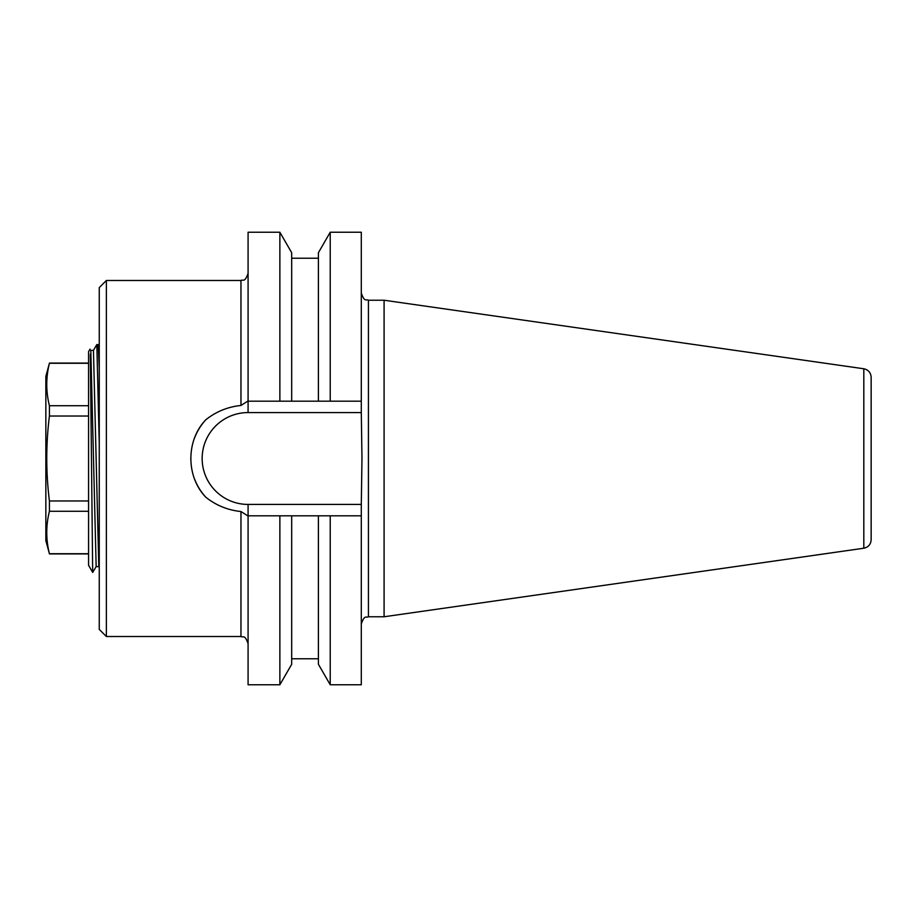 <?xml version="1.0" encoding="UTF-8"?>
<svg xmlns="http://www.w3.org/2000/svg" width="917" height="917" viewBox="0 0 917 917"><rect width="100%" height="100%" fill="white"/><g stroke="black" fill="none" stroke-linecap="round" stroke-linejoin="round"><path stroke-width="1.38" d="M45.85 540.629L45.85 376.371L49.415 363.27C45.884 377.426 45.884 391.57 49.415 405.727L49.415 416.031C45.884 444.252 45.884 472.564 49.415 500.969L49.415 511.273C45.884 525.43 45.884 539.574 49.415 553.73L45.85 540.629M88.571 553.73L49.415 553.73M88.571 511.273L49.415 511.273M88.571 500.969L49.415 500.969M88.571 416.031L49.415 416.031M88.571 405.727L49.415 405.727M88.571 363.27L49.415 363.27M99.242 567.417L98.795 566.626L96.159 566.626L92.686 572.437L88.571 565.308L88.571 351.692L90.061 349.102M92.686 572.437L90.336 354.271M99.254 368.267L98.165 344.597L96.789 344.597L93.454 350.374L90.817 350.374L96.159 566.626M99.254 443.381L96.824 344.563M384.085 300.237L863.814 368.772L863.814 548.228L384.085 616.763L384.085 300.237L368.428 300.237L368.428 616.763C366.319 618.127 364.691 614.149 361.298 623.881M863.814 368.772C868.353 369.78 870.795 372.6 871.15 377.231L871.15 539.769C870.795 544.4 868.353 547.22 863.814 548.228M194.691 479.362A57.324 57.324 0 0 0 205.855 497.266C216.114 505.405 227.817 510.161 240.965 511.537L247.739 515.824L361.298 515.824L361.298 504.43L248.083 504.43L248.083 684.758L279.868 684.758L279.868 515.824M248.083 504.43A45.93 45.93 0 0 1 202.153 458.5A45.93 45.93 0 0 1 248.083 412.57L248.083 401.176L279.868 401.176L247.739 401.176L240.965 405.463C227.829 406.827 216.137 411.573 205.855 419.734A57.324 57.324 0 0 0 194.702 437.615M190.759 458.489A57.324 57.324 0 0 0 190.759 459.176M205.855 419.734C185.899 440.298 185.876 476.657 205.855 497.266M248.083 412.57L361.298 412.57L361.974 458.5L361.298 504.43M291.686 401.176L291.686 252.714L279.868 232.242L279.868 401.176L330.223 401.176L330.223 232.242L361.298 232.242L361.298 401.176L330.223 401.176L361.298 401.176L361.298 412.57M318.405 515.824L318.405 664.286L330.223 684.758L361.298 684.758L361.298 515.824M330.223 684.758L330.223 515.824M318.405 401.176L318.405 252.714L330.223 232.242M279.868 684.758L291.686 664.286L291.686 515.824M248.083 401.176L248.083 232.242L279.868 232.242M99.254 629.394L99.254 287.606L106.372 280.476L106.372 636.524L99.254 629.394M98.795 566.626L93.454 350.374M248.083 643.642C244.69 633.911 243.062 637.888 240.965 636.524L240.965 511.537M240.965 405.463L240.965 280.476C243.005 279.123 244.633 283.147 248.083 273.358M88.571 553.914L49.415 553.914M88.571 363.086L49.415 363.086M99.265 346.511L98.165 344.597M384.085 616.763L368.428 616.763M368.428 300.237C366.319 298.873 364.691 302.851 361.298 293.119M318.405 658.773L291.686 658.773M318.405 258.227L291.686 258.227M240.965 280.476L106.372 280.476M240.965 636.524L106.372 636.524"/></g></svg>
